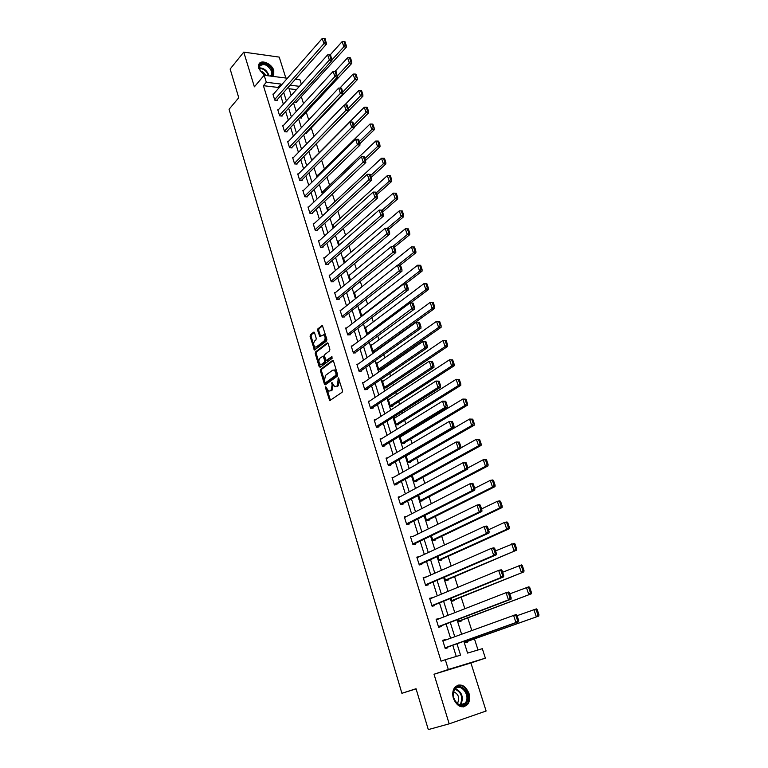 <?xml version="1.0" encoding="UTF-8"?>
<svg xmlns="http://www.w3.org/2000/svg" width="768" height="768" viewBox="0 0 768 768"><rect width="100%" height="100%" fill="white"/><g stroke="black" fill="none" stroke-linecap="round" stroke-linejoin="round"><path stroke-width="1.15" d="M325.757 386.774L325.536 387.888L329.683 400.675L342.163 392.227L342.49 390.605L338.4 377.885L337.277 385.834L334.714 386.698L331.862 382.378L332.112 385.075L331.094 390.221L330.106 390.931L328.589 391.075L325.757 386.774M326.486 387.341L330.461 400.416M338.784 378.432L339.312 380.554L338.304 380.63M332.582 382.915L333.11 384.989L332.112 385.075M272.448 76.33L273.763 74.698L273.782 70.512C271.92 63.514 260.736 58.915 258.816 64.426L258.806 68.544L264.144 75.293M453.408 698.438C457.315 706.858 462.029 708.883 467.549 704.525C469.747 701.51 470.218 697.776 468.97 693.322C465.043 684.912 460.31 682.934 454.781 687.379C452.65 690.346 452.189 694.032 453.408 698.438M314.544 332.803L313.574 332.208L310.378 334.752L310.08 336.355L314.467 350.035L326.573 340.982L326.88 339.36L322.397 325.517L317.952 328.723L317.645 330.336L319.814 336.605L323.626 334.838C325.44 336.682 325.594 338.726 324.086 340.973L316.445 346.906L315.139 347.069C313.354 345.245 313.19 343.219 314.659 340.982L315.926 339.994L316.224 338.381L314.544 332.803M278.438 88.474L278.112 87.446L263.405 85.68L266.323 82.272L264.154 75.274L287.414 78.23M449.184 723.84L486.115 711.014L470.909 662.957L434.016 674.246L449.184 723.84L428.304 729.6L416.035 688.723L401.894 693.302L229.056 109.277L238.752 97.738L230.141 69.034L243.754 52.118L254.371 86.822L264.154 75.274M434.016 674.246L448.33 669.475L445.306 659.712L460.57 655.171L456.979 643.757M263.405 85.68L441.072 661.171L445.306 659.712M320.736 369.264L320.429 370.858L324.413 384.134L325.402 384.787L337.286 376.205L337.603 374.573L333.514 361.123L332.506 360.49L320.736 369.264L321.734 369.187L321.427 370.79L325.69 384.576M319.171 366.662L315.226 353.52L315.533 351.917L327.168 342.95L328.166 343.565L329.894 349.248L329.578 350.88L324.797 354.509L324.49 356.131L326.122 360.576L331.613 356.774L332.102 358.358L320.15 367.296L319.171 366.662L320.17 366.595L316.224 353.462L315.226 353.52M285.84 78.029L279.226 57.101L243.754 52.118M401.894 693.302L416.083 688.867M456.269 656.448L452.765 645.254M450.557 638.218L446.093 623.962M443.885 616.906L439.498 602.909M437.29 595.834L432.979 582.086M430.762 574.992L426.538 561.485M424.31 554.381L420.154 541.123M417.926 534L413.846 520.973M411.619 513.84L407.606 501.043M405.37 493.901L401.443 481.334M399.197 474.173L395.338 461.837M393.091 454.666L389.29 442.541M387.043 435.36L383.318 423.456M381.062 416.256L377.405 404.563M375.149 397.363L371.549 385.882M369.293 378.662L365.76 367.382M363.504 360.163L360.029 349.085M357.773 341.856L354.365 330.979M352.099 323.741L348.749 313.046M346.483 305.808L343.2 295.306M340.925 288.058L337.699 277.747M335.424 270.49L332.256 260.371M329.981 253.104L326.87 243.158M324.595 235.891L321.533 226.128M319.258 218.851L316.253 209.261M313.978 201.984L311.03 192.566M308.746 185.29L305.846 176.035M303.571 168.749L300.73 159.667M298.445 152.381L295.651 143.453M293.366 136.166L290.621 127.402M288.346 120.115L285.648 111.504M283.363 104.218L280.723 95.77M445.382 640.109L445.229 639.61L442.694 640.33L445.248 648.528L447.782 647.798L447.571 647.107M438.778 618.902L436.118 619.181L438.643 627.283L441.178 626.592L440.966 625.92M432.24 597.926L429.619 598.262L432.115 606.278L434.64 605.635L434.438 604.963M425.779 577.181L423.187 577.574L425.654 585.504L428.189 584.899L427.978 584.237M419.386 556.675L416.832 557.117L419.27 564.96L421.795 564.394L421.594 563.741M413.069 536.381L410.534 536.88L412.954 544.637L415.478 544.118L415.277 543.466M406.55 516.451L404.314 516.864L406.704 524.534L409.229 524.054L409.027 523.411M400.147 496.723L398.16 497.059L400.522 504.653L403.046 504.211L402.845 503.578M393.85 477.197L392.074 477.475L394.406 484.982L396.931 484.579L396.73 483.955M387.667 457.872L386.045 458.093L388.358 465.523L390.874 465.158L390.682 464.534M381.571 438.739L380.093 438.922L382.378 446.266L384.893 445.939L384.701 445.334M375.552 419.798L374.189 419.952L376.454 427.219L378.97 426.931L378.778 426.326M369.619 401.059L368.352 401.174L370.589 408.374L373.104 408.115L372.922 407.52M363.763 382.502L362.582 382.598L364.8 389.722L367.306 389.501L367.123 388.906M357.974 364.147L356.87 364.224L359.059 371.27L361.565 371.078L361.382 370.493M352.253 345.974L351.216 346.032L353.386 353.002L355.882 352.848L355.699 352.272M346.598 327.984L345.619 328.022L347.76 334.925L350.266 334.81L350.083 334.234M341.002 310.176L340.08 310.205L342.202 317.04L344.698 316.944L344.525 316.378M335.472 292.55L334.598 292.57L336.701 299.328L339.187 299.27L339.014 298.704M330 275.098L329.165 275.107L331.248 281.798L333.734 281.77L333.562 281.213M324.595 257.827L323.798 257.818L325.853 264.451L328.339 264.451L328.166 263.904M319.238 240.73L318.48 240.71L320.515 247.277L323.002 247.306L322.829 246.758M313.939 223.795L313.21 223.776L315.226 230.266L317.712 230.333L317.539 229.786M308.698 207.034L307.997 207.005L309.994 213.427L312.47 213.523L312.307 212.986M303.504 190.426L302.832 190.397L304.819 196.762L307.286 196.877L307.123 196.349M298.368 173.99L297.725 173.952L299.683 180.259L302.15 180.403L301.987 179.875M293.28 157.718L292.666 157.67L294.605 163.92L297.072 164.083L296.909 163.565M288.25 141.6L287.654 141.552L289.574 147.734L292.032 147.926L291.878 147.418M283.267 125.635L282.691 125.587L284.592 131.702L287.05 131.933L286.896 131.414M278.333 109.834L277.776 109.766L279.658 115.834L282.115 116.083L281.952 115.574M273.446 94.176L272.909 94.109L274.771 100.118L277.229 100.387L277.066 99.888M478.013 649.978L474.461 638.89M471.782 630.48L467.77 617.914M464.842 608.746L461.146 597.168M457.978 587.251L454.589 576.653M451.19 566.006L448.109 556.358M444.49 545.002L441.696 536.285M437.856 524.237L435.36 516.422M431.299 503.702L429.082 496.781M424.81 483.398L422.88 477.341M418.397 463.315L416.736 458.112M412.051 443.453L410.659 439.085M408.413 432.038L408.115 431.107M405.782 423.802L404.65 420.259M402.394 413.203L401.914 411.686M399.571 404.371L398.698 401.626M396.442 394.57L395.779 392.477M393.437 385.152L392.813 383.194M390.557 376.118L389.702 373.469M387.36 366.134L386.986 364.944M384.72 357.869L383.702 354.662M378.95 339.802L377.76 336.058M373.248 321.917L371.875 317.645M367.594 304.214L366.067 299.434M361.997 286.694L360.307 281.405M356.458 269.357L354.614 263.568M350.976 252.182L348.97 245.914M345.542 235.181L343.392 228.442M340.176 218.352L337.872 211.142M334.848 201.696L332.4 194.026M329.578 185.194L326.995 177.082M324.365 168.854L321.638 160.31M319.2 152.678L316.358 143.789M313.978 136.32L311.29 127.92M308.726 119.875L306.278 112.205M303.523 103.594L301.306 96.643M296.438 89.645L289.056 88.752M464.717 640.992L465.274 642.739L467.731 642.029L467.52 641.357M457.901 619.459L458.659 621.85L461.117 621.178L460.906 620.515M451.162 598.166L452.112 601.181L454.57 600.557L454.368 599.904M444.499 577.123L445.642 580.742L448.099 580.157L447.898 579.514M437.904 556.301L439.238 560.525L441.696 559.987L441.494 559.344M431.386 535.718L432.912 540.528L435.37 540.029L435.168 539.386M424.944 515.357L426.643 520.742L429.101 520.282L428.899 519.648M418.57 495.226L420.451 501.178L422.899 500.746L422.707 500.122M412.262 475.306L414.317 481.805L416.765 481.421L416.573 480.797M406.022 455.606L408.25 462.643L410.698 462.288L410.506 461.683M407.568 455.107L406.694 455.222M401.453 436.262L399.955 436.445L402.25 443.683L404.698 443.366L404.506 442.762M395.414 417.61L394.042 417.754L396.307 424.925L398.755 424.637L398.563 424.042M389.462 399.139L388.186 399.264L390.432 406.358L392.87 406.109L392.688 405.514M383.578 380.861L382.397 380.957L384.614 387.974L387.053 387.763L386.87 387.178M377.77 362.765L376.656 362.842L378.854 369.792L381.293 369.61L381.11 369.034M375.331 351.658L373.152 351.792L370.982 344.918L372.029 344.851M368.41 333.926L367.517 333.974L365.357 327.168L366.346 327.12M360.73 309.562L359.798 309.59L361.882 316.186M355.181 292.186L354.288 292.205L356.16 298.09M349.68 274.973L348.845 274.982L350.486 280.186M344.246 257.942L343.44 257.933L344.88 262.464M338.861 241.066L338.102 241.056L339.322 244.925M333.542 224.362L332.803 224.342L333.83 227.568M328.272 207.821L327.571 207.792L328.387 210.384M323.059 191.443L322.378 191.405L323.002 193.373M317.894 175.219L317.242 175.181L317.674 176.534M312.778 159.149L312.154 159.101L312.394 159.859M310.733 149.424L311.443 149.482L311.28 148.973M305.078 133.565L306.432 133.69L306.269 133.181M299.52 117.84L301.469 118.042L301.306 117.542M294.125 102.163L296.544 102.538L296.39 102.048M295.363 79.238L299.962 79.814L301.354 84.163M463.853 641.309L467.578 653.088L482.333 648.691L485.366 658.157L448.33 669.475M470.909 662.957L485.366 658.157M281.386 85.104L281.059 84.077L266.323 82.272M454.762 636.691L450.259 622.378M448.032 615.293L443.616 601.238M441.389 594.134L437.05 580.33M434.813 573.216L430.55 559.661M428.304 552.528L424.118 539.213M421.872 532.07L417.763 518.995M415.517 511.834L411.475 498.989M409.229 491.818L405.264 479.203M402.998 472.022L399.11 459.638M396.845 452.438L393.024 440.275M390.758 433.066L387.005 421.123M384.73 413.904L381.043 402.173M378.778 394.944L375.149 383.414M372.874 376.186L369.322 364.867M367.046 357.619L363.552 346.502M361.267 339.245L357.84 328.33M355.555 321.072L352.186 310.349M349.901 303.082L346.589 292.55M344.304 285.274L341.05 274.934M338.765 267.658L335.568 257.501M333.283 250.214L330.144 240.24M327.859 232.954L324.778 223.152M322.483 215.856L319.459 206.237M317.165 198.941L314.198 189.494M311.904 182.189L308.986 172.915M306.691 165.61L303.821 156.499M301.526 149.194L298.714 140.237M296.419 132.931L293.654 124.147M291.36 116.832L288.643 108.202M286.349 100.896L283.68 92.419M288.499 86.986L291.187 95.501M293.51 102.835L296.256 111.504M298.579 118.848L301.373 127.68M303.686 135.024L306.538 144.01M308.861 151.354L311.75 160.502M314.074 167.846L317.021 177.168M319.344 184.502L322.349 193.997M324.662 201.322L327.725 210.998M330.048 218.323L333.158 228.173M335.472 235.498L338.65 245.52M340.963 252.835L344.189 263.05M346.502 270.365L349.795 280.762M352.109 288.067L355.459 298.656M357.763 305.962L361.171 316.733M363.485 324.038L366.96 335.011M369.264 342.298L372.797 353.482M375.101 360.758L378.701 372.144M381.005 379.421L384.672 391.008M386.966 398.275L390.701 410.074M392.995 417.331L396.797 429.341M399.091 436.589L402.96 448.829M405.254 456.067L409.19 468.518M411.475 475.747L415.488 488.429M417.773 495.648L421.862 508.56M424.138 515.77L428.294 528.922M430.57 536.112L434.813 549.504M437.078 556.675L441.398 570.317M443.654 577.478L448.051 591.37M450.317 598.512L454.79 612.662M457.046 619.786L461.597 634.195M299.414 86.323L290.093 85.181M278.112 87.446L281.059 84.077M445.229 639.61L442.752 640.522M438.653 618.509L436.205 619.459M432.154 597.629L429.734 598.637M425.722 576.989L423.331 578.035M419.357 556.57L416.995 557.664M413.069 536.371L476.995 505.066L479.568 504.586L480.317 505.181L479.29 505.373L480.883 510.182L481.92 509.99L480.317 505.181M333.11 384.989L332.102 390.134L331.114 390.845M339.312 380.554L338.285 385.747L337.277 386.458M333.245 360.624L321.734 369.187M324.95 382.234L325.642 382.694L336.058 375.13L335.779 372.336L334.138 370.09L332.544 370.253L325.45 375.456L324.461 380.592L324.95 382.234M326.314 382.646L325.642 382.694L326.314 382.646M333.878 369.994L335.146 370.013L336.787 372.269L337.066 375.053L326.64 382.608M327.917 343.085L316.531 351.859L316.224 353.462M326.582 360.547L332.227 357.005M319.891 358.234C318.403 360.47 318.566 362.515 320.4 364.368L321.696 364.224L324.403 362.189L324.71 360.576L323.078 356.131L319.891 358.234M323.635 356.093L324.576 356.755L325.718 360.509L325.402 362.122L322.694 364.157M320.17 366.595L320.429 367.094M316.224 347.05L317.443 346.848L316.445 346.906M323.53 334.79L324.634 334.79C326.438 336.634 326.592 338.678 325.094 340.925L317.443 346.848M322.646 325.728L318.95 328.675L318.643 330.288L320.573 336.346M314.323 332.362L311.376 334.704L311.078 336.307L315.216 349.776M465.101 642.211L538.8 616.032L465.053 642.067M517.075 615.686L536.381 608.89L537.254 609.706L536.256 609.984L537.946 615.005L538.944 614.717L537.254 609.706M537.946 615.005L536.304 616.742L533.885 609.581L536.256 609.984M538.944 614.717L538.8 616.032M442.906 641.011L516.125 614.525L516.97 615.37L515.942 615.658L517.632 620.765L518.669 620.477L516.97 615.37M445.075 648L518.544 621.802L515.962 622.531L513.542 615.245L515.942 615.658M445.027 647.846L515.962 622.531L517.632 620.765M518.544 621.802L518.669 620.477M454.685 689.126C460.07 680.467 472.253 694.896 466.426 703.008C461.107 711.878 448.685 697.21 454.685 689.126M465.562 702.614C470.813 695.376 460.224 682.128 454.982 689.395L454.694 689.779C449.357 696.912 459.926 710.333 465.197 703.114L465.562 702.614M457.142 703.402L457.843 702.586C459.667 697.498 458.294 693.917 453.734 691.843M463.382 706.915L467.29 704.035C472.56 696.864 464.467 682.272 457.046 685.507M264.374 75.302L259.373 69.216C256.502 60.787 270.067 62.65 272.333 70.915C273.014 73.344 272.525 75.082 270.874 76.128M270.173 76.042L271.555 74.534L271.565 71.184C267.6 64.55 263.606 62.928 259.584 66.317L260.131 70.954M272.669 76.157L273.283 71.04C269.165 63.571 264.422 61.219 259.037 63.994M265.613 75.456C264.461 72.998 262.637 71.52 260.15 71.002M458.515 621.418L531.283 593.827L458.448 621.178M509.808 593.837L528.893 586.771L529.747 587.539L528.749 587.798L530.429 592.752L531.427 592.493L529.747 587.539M530.429 592.752L528.787 594.49L526.397 587.414L528.749 587.798M531.427 592.493L531.283 593.827M452.006 600.845L523.862 571.891L451.901 600.528M502.627 572.237L521.501 564.912L522.326 565.632L521.328 565.872L522.989 570.768L523.987 570.528L522.326 565.632M522.989 570.768L521.366 572.496L519.005 565.507L521.328 565.872M523.987 570.528L523.862 571.891M436.33 619.853L506.064 592.675L508.637 592.013L509.462 592.81L508.435 593.078L510.106 598.118L511.142 597.85L509.462 592.81M438.509 626.861L511.027 599.194L508.454 599.885L506.064 592.675L508.435 593.078M438.432 626.611L508.454 599.885L510.106 598.118M511.027 599.194L511.142 597.85M429.83 598.925L498.662 570.384L501.245 569.76L502.051 570.509L501.014 570.758L502.675 575.741L503.702 575.491L502.051 570.509M432.01 605.952L503.606 576.864L501.024 577.498L498.662 570.384L501.014 570.758M431.904 605.606L501.024 577.498L502.675 575.741M503.606 576.864L503.702 575.491M445.565 580.502L516.518 550.195L445.44 580.09M495.523 550.896L514.186 543.302L515.002 543.974L514.003 544.195L515.635 549.034L516.634 548.813L515.002 543.974M515.635 549.034L514.022 550.771L511.69 543.85L514.003 544.195M516.634 548.813L516.518 550.195M439.2 560.381L509.27 528.768L506.774 529.286L439.037 559.882M488.506 529.786L504.47 522.451L506.966 521.942L507.754 522.576L506.755 522.778L508.378 527.558L509.376 527.357L507.754 522.576M508.378 527.558L506.774 529.286L504.47 522.451L506.755 522.778M509.376 527.357L509.27 528.768M432.893 540.47L502.099 507.571L499.603 508.051L432.71 539.894M481.565 508.925L497.328 501.302L499.814 500.832L500.592 501.418L499.594 501.6L501.197 506.333L502.195 506.141L500.592 501.418M501.197 506.333L499.603 508.051L497.328 501.302L499.594 501.6M502.195 506.141L502.099 507.571M423.389 578.237L491.357 548.352L493.93 547.786L494.717 548.477L493.69 548.707L495.322 553.632L496.358 553.392L494.717 548.477M425.578 585.274L496.272 554.803L493.69 555.389L491.357 548.352L493.69 548.707M425.443 584.842L493.69 555.389L495.322 553.632M496.272 554.803L496.358 553.392M417.034 557.77L484.138 526.579L486.71 526.051L487.478 526.704L486.442 526.906L488.064 531.773L489.091 531.562L487.478 526.704M419.222 564.826L489.014 532.992L486.442 533.53L484.138 526.579L486.442 526.906M419.059 564.298L486.442 533.53L488.064 531.773M489.014 532.992L489.091 531.562M412.934 544.598L481.853 511.44L479.27 511.93L476.995 505.066L479.29 505.373M412.752 543.984L479.27 511.93L480.883 510.182M481.853 511.44L481.92 509.99M404.515 517.498L469.939 483.792L472.522 483.36L473.242 483.907L472.214 484.08L473.789 488.842L474.826 488.659L473.242 483.907M406.886 524.496L474.768 490.138L472.195 490.579L469.939 483.792L472.214 484.08M406.502 523.891L472.195 490.579L473.789 488.842M474.768 490.138L474.826 488.659M398.362 497.693L462.97 462.768L466.253 462.883L465.216 463.046L466.781 467.741L467.808 467.578L466.253 462.883M400.982 504.566L467.77 469.085L465.197 469.478L462.97 462.768L465.216 463.046M400.32 504.019L465.197 469.478L466.781 467.741M467.77 469.085L467.808 467.578M392.266 478.099L456.077 441.994L459.341 442.109L458.304 442.243L459.85 446.89L460.886 446.746L459.341 442.109M395.078 484.877L460.848 448.272L458.275 448.627L456.077 441.994L458.304 442.243M394.214 484.358L458.275 448.627L459.85 446.89M460.848 448.272L460.886 446.746M386.237 458.707L449.261 421.45L452.506 421.565L451.478 421.68L453.005 426.278L454.032 426.154L452.506 421.565M389.203 465.398L454.013 427.69L451.44 428.006L449.261 421.45L451.478 421.68M388.166 464.899L451.44 428.006L453.005 426.278M454.013 427.69L454.032 426.154M380.275 439.526L442.522 401.136L445.747 401.251L444.72 401.357L446.227 405.898L447.254 405.782L445.747 401.251M383.366 446.141L447.245 407.347L444.672 407.626L442.522 401.136L444.72 401.357M382.186 445.661L444.672 407.626L446.227 405.898M447.245 407.347L447.254 405.782M374.381 420.557L435.859 381.062L439.066 381.168L438.038 381.254L439.536 385.747L440.563 385.651L439.066 381.168M377.558 427.094L440.563 387.235L437.99 387.475L435.859 381.062L438.038 381.254M376.262 426.614L437.99 387.475L439.536 385.747M440.563 387.235L440.563 385.651M368.544 401.779L429.274 361.21L432.461 361.315L431.434 361.382L432.912 365.827L433.939 365.75L432.461 361.315M371.808 408.25L433.949 367.354L431.376 367.546L429.274 361.21L431.434 361.382M370.406 407.77L431.376 367.546L432.912 365.827M433.949 367.354L433.939 365.75M362.765 383.194L422.765 341.578L425.933 341.674L424.906 341.731L426.365 346.128L427.392 346.061L425.933 341.674M366.096 389.606L427.411 347.683L424.848 347.846L422.765 341.578L424.906 341.731M364.608 389.126L424.848 347.846L426.365 346.128M427.411 347.683L427.392 346.061M357.053 364.81L416.323 322.157L419.472 322.262L418.454 322.301L419.894 326.65L420.922 326.602L419.472 322.262M360.432 371.165L420.941 328.243L418.378 328.358L416.323 322.157L418.454 322.301M358.877 370.675L418.378 328.358L419.894 326.65M420.941 328.243L420.922 326.602M351.398 346.608L409.958 302.966L413.088 303.062L412.061 303.091L413.491 307.382L414.518 307.354L413.088 303.062M354.826 352.915L414.547 309.014L411.994 309.091L409.958 302.966L412.061 303.091M353.203 352.426L413.491 307.382M414.547 309.014L414.518 307.354M345.792 328.598L403.661 283.978L406.771 284.074L405.754 284.083L407.165 288.326L408.182 288.317L406.771 284.074M349.267 334.858L408.23 289.987L405.667 290.035L403.661 283.978L405.754 284.083M347.587 334.349L407.165 288.326M408.23 289.987L408.182 288.317M340.253 310.771L397.43 265.19L400.522 265.286L399.504 265.286L400.896 269.491L401.923 269.482L400.522 265.286M343.757 316.982L401.971 271.181L399.418 271.19L397.43 265.19L399.504 265.286M342.029 316.464L400.896 269.491M401.971 271.181L401.923 269.482M334.771 293.126L391.267 246.614L394.349 246.71L393.322 246.691L394.704 250.848L395.731 250.858L394.349 246.71M338.294 299.29L395.789 252.576L393.235 252.547L391.267 246.614L393.322 246.691M336.518 298.762L394.704 250.848M395.789 252.576L395.731 250.858M329.338 275.664L385.171 228.24L388.234 228.336L387.216 228.307L388.579 232.416L389.597 232.435L388.234 228.336M332.89 281.779L389.664 234.163L387.12 234.106L385.171 228.24L387.216 228.307M331.075 281.242L388.579 232.416M389.664 234.163L389.597 232.435M323.962 258.374L379.142 210.058L381.062 215.866L383.616 215.962L382.186 210.154L381.168 210.115L382.522 214.176L383.539 214.214M327.533 264.451L383.616 215.962M325.68 263.894L382.522 214.176M381.168 210.115L379.142 210.058M318.643 241.258L373.171 192.077L375.082 197.818L377.626 197.942L376.205 192.163L375.187 192.115L376.522 196.138L377.539 196.186M322.224 247.296L377.626 197.942M320.342 246.72L376.522 196.138M375.187 192.115L373.171 192.077M426.749 520.723L495.014 486.634L492.518 487.066L426.451 520.118M474.701 488.294L490.262 480.384L492.758 479.962L493.517 480.499L492.518 480.672L494.093 485.347L495.091 485.174L493.517 480.499M494.093 485.347L492.518 487.066L490.262 480.384L492.518 480.672M495.091 485.174L495.014 486.634M420.826 501.11L488.006 465.917L485.51 466.31L420.25 500.554M467.798 467.952L483.283 459.706L486.518 459.821L485.52 459.974L487.075 464.592L488.074 464.438L486.518 459.821M487.075 464.592L485.51 466.31L483.283 459.706L485.52 459.974M488.074 464.438L488.006 465.917M414.912 481.709L481.075 445.45L478.589 445.795L414.125 481.19M460.858 447.917L476.381 439.267L479.597 439.382L478.598 439.517L480.144 444.086L481.142 443.942L479.597 439.382M480.144 444.086L478.589 445.795L476.381 439.267L478.598 439.517M481.142 443.942L481.075 445.45M409.018 462.538L474.23 425.203L471.734 425.51L408.058 462.038M406.128 455.942L469.555 419.059L472.752 419.165L471.754 419.29L473.28 423.802L474.278 423.686L472.752 419.165M473.28 423.802L471.734 425.51L469.555 419.059L471.754 419.29M474.278 423.686L474.23 425.203M403.162 443.568L467.453 405.187L464.966 405.456L402.058 443.078M400.147 437.05L462.806 399.072L465.984 399.178L464.986 399.283L466.502 403.747L467.501 403.642L465.984 399.178M466.502 403.747L464.966 405.456L462.806 399.072L464.986 399.283M467.501 403.642L467.453 405.187M397.334 424.8L460.762 385.392L458.266 385.622L396.125 424.32M394.234 418.349L456.134 379.315L459.293 379.421L458.304 379.507L459.792 383.923L460.79 383.827L459.293 379.421M459.792 383.923L458.266 385.622L456.134 379.315L458.304 379.507M460.79 383.827L460.762 385.392M391.565 406.243L454.138 365.818L451.642 366.01L390.24 405.763M388.378 399.85L449.539 359.77L452.678 359.875L451.68 359.942L453.158 364.31L454.157 364.234L452.678 359.875M453.158 364.31L451.642 366.01L449.539 359.77L451.68 359.942M454.157 364.234L454.138 365.818M385.834 387.869L447.59 346.454L445.094 346.608L384.432 387.389M382.579 381.542L443.011 340.435L446.141 340.541L445.142 340.598L446.602 344.918L447.6 344.861L446.141 340.541M446.602 344.918L445.094 346.608L443.011 340.435L445.142 340.598M447.6 344.861L447.59 346.454M380.15 369.696L441.11 327.312L438.624 327.427L378.672 369.206M376.838 363.418L436.56 321.322L439.661 321.418L438.672 321.466L440.112 325.738L441.11 325.69L439.661 321.418M440.112 325.738L438.624 327.427L436.56 321.322L438.672 321.466M441.11 325.69L441.11 327.312M374.525 351.706L434.698 308.371L432.211 308.448L372.979 351.216M371.165 345.485L430.176 302.41L433.267 302.515L432.269 302.534L433.699 306.768L434.698 306.739L433.267 302.515M433.699 306.768L432.211 308.448L430.176 302.41L432.269 302.534M434.698 306.739L434.698 308.371M410.496 302.947L428.362 289.642L425.875 289.68L367.334 333.398M365.539 327.734L423.859 283.709L426.931 283.805L425.933 283.814L427.354 288L428.342 287.981L426.931 283.805M427.354 288L425.875 289.68L423.859 283.709L425.933 283.814M428.342 287.981L428.362 289.642M405.408 283.949L422.093 271.104L419.606 271.114L361.757 315.773M359.971 310.157L417.61 265.21L420.672 265.296L419.674 265.296L421.075 269.434L422.064 269.434L420.672 265.296M421.075 269.434L419.606 271.114L417.61 265.21L419.674 265.296M422.064 269.434L422.093 271.104M400.205 265.229L415.891 252.768L413.405 252.749L397.786 265.19M354.47 292.752L411.437 246.902L414.47 246.998L413.482 246.979L414.864 251.069L415.853 251.088L414.47 246.998M414.864 251.069L413.405 252.749L411.437 246.902L413.482 246.979M415.853 251.088L415.891 252.768M394.493 247.142L409.747 234.634L407.27 234.576L392.602 246.634M349.018 275.53L405.322 228.797L408.336 228.883L407.347 228.854L408.72 232.906L409.709 232.934L408.336 228.883M408.72 232.906L407.27 234.576L405.322 228.797L407.347 228.854M409.709 232.934L409.747 234.634M388.598 229.43L403.68 216.691L401.203 216.595L387.389 228.298M343.613 258.48L399.274 210.874L401.28 210.922L402.643 214.934L403.632 214.973L402.278 210.96L401.28 210.922M402.643 214.934L401.203 216.595L399.274 210.874M403.632 214.973L403.68 216.691M382.762 211.891L397.67 198.931L395.194 198.806L382.186 210.154M338.266 241.594L393.283 193.142L395.28 193.181L396.624 197.146L397.613 197.194L396.269 193.238L395.28 193.181M396.624 197.146L395.194 198.806L393.283 193.142M397.613 197.194L397.67 198.931M376.992 194.544L391.728 181.354L389.251 181.21L376.397 192.749M332.976 224.88L387.36 175.603L389.347 175.622L390.672 179.549L391.661 179.606L390.336 175.69L389.347 175.622M390.672 179.549L389.251 181.21L387.36 175.603M391.661 179.606L391.728 181.354M371.28 177.37L385.843 163.968L383.376 163.786L370.666 175.517M327.734 208.32L381.504 158.246L383.472 158.256L384.778 162.134L385.766 162.211L384.461 158.333L383.472 158.256M384.778 162.134L383.376 163.786L381.504 158.246M385.766 162.211L385.843 163.968M365.626 160.378L380.016 146.765L377.549 146.554L364.992 158.467M322.541 191.933L375.696 141.062L377.654 141.062L378.95 144.902L379.939 144.989L378.643 141.149L377.654 141.062M378.95 144.902L377.549 146.554L375.696 141.062M379.939 144.989L380.016 146.765M359.952 143.626L374.256 129.734L371.789 129.494L359.376 141.581M317.405 175.699L369.955 124.061L371.894 124.042L373.181 127.843L374.17 127.939L372.883 124.147L371.894 124.042M373.181 127.843L371.789 129.494L369.955 124.061M374.17 127.939L374.256 129.734M313.382 224.314L367.277 174.288L369.158 179.971L371.702 180.125L370.282 174.374L369.264 174.307L370.589 178.282L371.606 178.349M316.973 230.314L371.702 180.125M315.062 229.728L370.589 178.282M369.264 174.307L367.277 174.288M308.16 207.533L361.43 156.682L363.293 162.307L365.837 162.49L364.426 156.768L363.418 156.691L364.723 160.627L365.741 160.704M311.77 213.494L365.837 162.49M309.83 212.899L364.723 160.627M363.418 156.691L361.43 156.682M303.005 190.925L355.651 139.267L357.504 144.826L360.038 145.046L358.637 139.344L357.619 139.258L358.915 143.155L359.933 143.242M306.605 196.848L360.038 145.046M304.646 196.234L358.915 143.155M357.619 139.258L355.651 139.267M297.888 174.48L349.939 122.026L351.763 127.536L354.298 127.776L352.906 122.112L351.888 122.006L353.165 125.856L354.182 125.962M301.498 180.365L354.298 127.776M299.52 179.731L353.165 125.856M351.888 122.006L349.939 122.026M354.259 127.133L368.554 112.877L366.096 112.608L353.827 124.877M312.317 159.619L364.282 107.232L366.202 107.203L367.478 110.966L368.458 111.072L367.19 107.318L366.202 107.203M367.478 110.966L366.096 112.608L364.282 107.232M368.458 111.072L368.554 112.877M292.829 158.189L344.275 104.966L346.09 110.419L348.614 110.698L347.232 105.053L346.214 104.938L347.482 108.749L348.499 108.864M296.438 164.045L348.614 110.698M294.442 163.392L347.482 108.749M346.214 104.938L344.275 104.966M310.838 149.434L362.909 96.192L360.451 95.894L348.317 108.336M344.746 104.966L358.656 90.576L360.566 90.538L361.824 94.262L362.813 94.378L361.546 90.653L360.566 90.538M361.824 94.262L360.451 95.894L358.656 90.576M362.813 94.378L362.909 96.192M287.808 142.061L338.678 88.09L340.464 93.485L342.998 93.782L341.616 88.166L340.598 88.042L341.856 91.814L342.864 91.939M291.427 147.878L342.998 93.782M289.411 147.216L341.856 91.814M340.598 88.042L338.678 88.09M305.846 133.632L357.322 79.68L354.864 79.354L342.874 91.968M339.907 88.061L353.088 74.093L354.989 74.035L356.237 77.722L357.216 77.856L355.968 74.17L354.989 74.035M356.237 77.722L354.864 79.354L353.088 74.093M357.216 77.856L357.322 79.68M282.845 126.096L333.139 71.386L334.906 76.723L337.43 77.05L336.058 71.462L335.05 71.328L336.288 75.062L337.296 75.197M286.464 131.875L337.43 77.05M284.429 131.194L336.288 75.062M335.05 71.328L333.139 71.386M300.893 117.984L351.792 63.341L349.334 62.986L337.354 75.898M335.088 71.328L347.578 57.773L349.459 57.706L350.698 61.354L351.677 61.498L350.448 57.85L349.459 57.706M350.698 61.354L349.334 62.986L347.578 57.773M351.677 61.498L351.792 63.341M277.93 110.275L327.648 54.845L329.405 60.134L331.93 60.49L330.557 54.922L329.549 54.778L330.778 58.474L331.786 58.618M281.549 116.026L331.93 60.49M279.504 115.325L330.778 58.474M329.549 54.778L327.648 54.845M295.997 102.48L346.32 47.155L343.862 46.781L331.891 59.99M330.192 54.874L342.125 41.616L343.997 41.539L345.216 45.149L346.195 45.302L344.976 41.693L343.997 41.539M345.216 45.149L343.862 46.781L342.125 41.616M346.195 45.302L346.32 47.155M273.062 94.608L322.224 38.486L323.962 43.709L326.477 44.102L325.114 38.563L324.106 38.4L325.325 42.058L326.333 42.221M276.682 100.33L326.477 44.102M274.618 99.619L325.325 42.058M324.106 38.4L322.224 38.486M326.534 387.802L325.536 387.888M338.832 378.979L337.824 379.056M332.64 383.424L331.632 383.501M332.102 390.134L331.094 390.221M338.285 385.747L337.277 385.834M330.154 399.859L329.155 399.955M333.043 360.451L332.506 360.49M325.411 384.048L324.413 384.134M321.427 370.79L320.429 370.858M337.066 375.053L336.058 375.13M337.296 373.92L336.288 373.997M336.787 372.269L335.779 372.336M316.531 351.859L315.533 351.917M327.725 342.922L327.168 342.95M327.619 360.461L326.621 360.528M325.402 362.122L324.403 362.189M325.718 360.509L324.71 360.576M324.576 356.755L323.578 356.813M325.094 340.925L324.086 340.973M320.342 335.885L319.334 335.933M318.643 330.288L317.645 330.336M318.95 328.675L317.952 328.723M322.464 325.555L321.888 325.584M314.986 349.306L313.987 349.363M311.078 336.307L310.08 336.355M311.376 334.704L310.378 334.752M314.141 332.179L313.574 332.208M455.491 688.829C461.808 691.824 463.699 696.854 461.155 703.91L460.262 704.976M459.715 704.842L460.56 703.824C463.027 697.008 461.203 692.15 455.107 689.242M259.296 67.882C263.52 67.93 266.621 70.186 268.618 74.64L268.877 75.869M268.349 75.802L268.147 74.947C266.294 70.742 263.347 68.554 259.315 68.39M335.146 370.013L334.138 370.09M324.086 356.074L323.078 356.131M324.634 334.79L323.626 334.838M460.224 704.966L465.197 703.114M457.594 702.931L456.854 703.152M270.355 75.936L271.555 74.534"/></g></svg>
